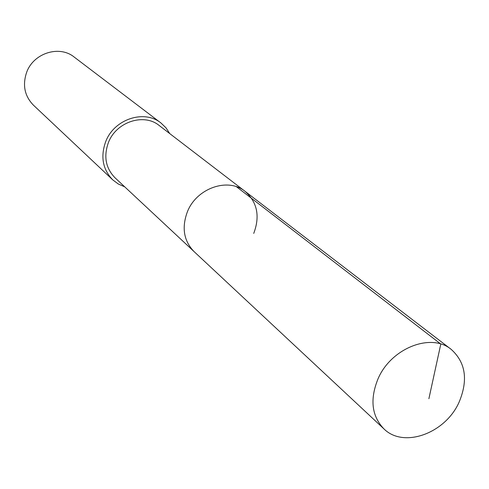 <?xml version="1.0" encoding="UTF-8"?>
<svg xmlns="http://www.w3.org/2000/svg" width="489" height="489" viewBox="0 0 489 489"><rect width="100%" height="100%" fill="white"/><g stroke="black" fill="none" stroke-linecap="round" stroke-linejoin="round"><path stroke-width="0.73" d="M459.153 402.025C445.558 433.278 403.651 448.7 383.902 428.853C371.652 416.017 369.708 399.311 378.07 378.731C391.114 348.119 431.139 332.471 451.194 349.378C465.656 362.422 468.309 379.971 459.153 402.025M187.434 211.664C181.517 227.556 183.717 240.857 194.041 251.572C183.717 240.857 181.517 227.556 187.434 211.664C196.694 188.069 228.118 177.232 245.05 191.327C228.118 177.232 196.694 188.069 187.434 211.664M253.73 233.412C260.197 216.224 257.306 202.195 245.05 191.327L159.194 125.508C143.888 112.818 116.26 121.847 108.454 142.446C103.472 156.333 105.642 168.094 114.97 177.733L383.902 428.853M124.707 186.829L118.314 184.023L112.745 179.866C102.666 169.371 100.331 156.584 105.74 141.51C114.224 119.108 144.237 109.249 160.93 122.965L165.948 127.77L169.775 133.613M160.93 122.965L74.12 57.011C59.432 44.988 33.71 52.995 26.742 72.06C22.311 84.897 24.523 95.917 33.386 105.117L112.745 179.866M428.89 398.718L440.803 344.048L236.444 186.725M245.05 191.327L451.194 349.378"/></g></svg>
